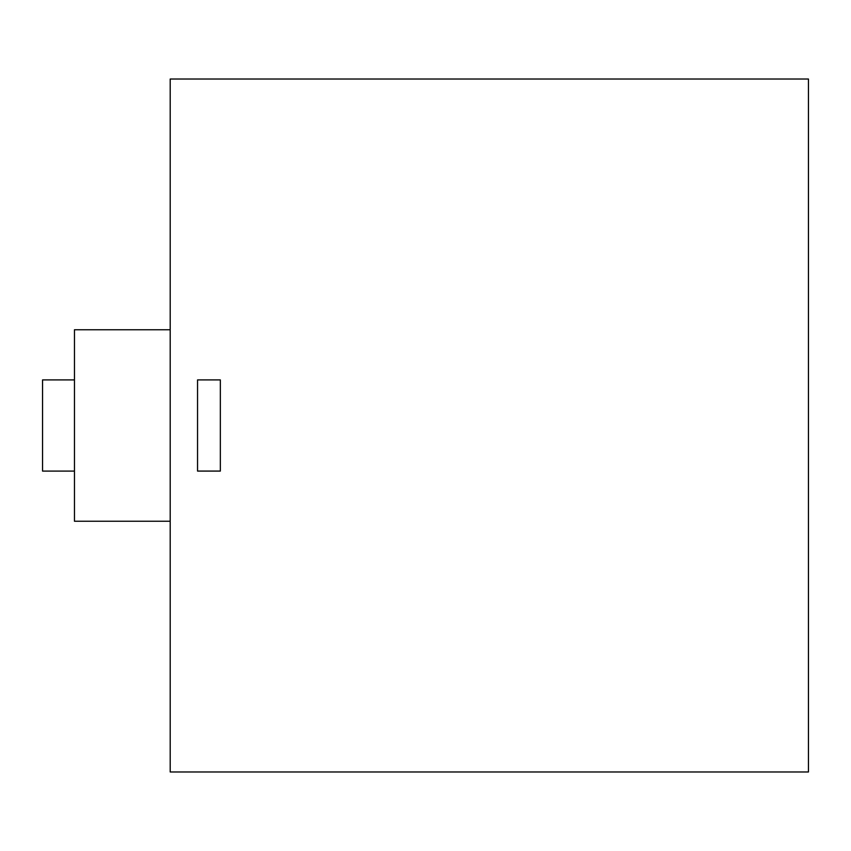 <?xml version="1.0" encoding="UTF-8"?>
<svg xmlns="http://www.w3.org/2000/svg" width="851" height="851" viewBox="0 0 851 851"><rect width="100%" height="100%" fill="white"/><g stroke="black" fill="none" stroke-linecap="round" stroke-linejoin="round"><path stroke-width="1.28" d="M74.462 471.092L42.55 471.092L42.55 379.908L74.462 379.908M170.2 521.237L74.462 521.237L74.462 329.762L170.2 329.762M197.549 379.908L220.345 379.908L220.345 471.082L197.549 471.082L197.549 379.908M808.45 771.974L808.45 79.026L170.2 79.026L170.2 771.974L808.45 771.974"/></g></svg>
